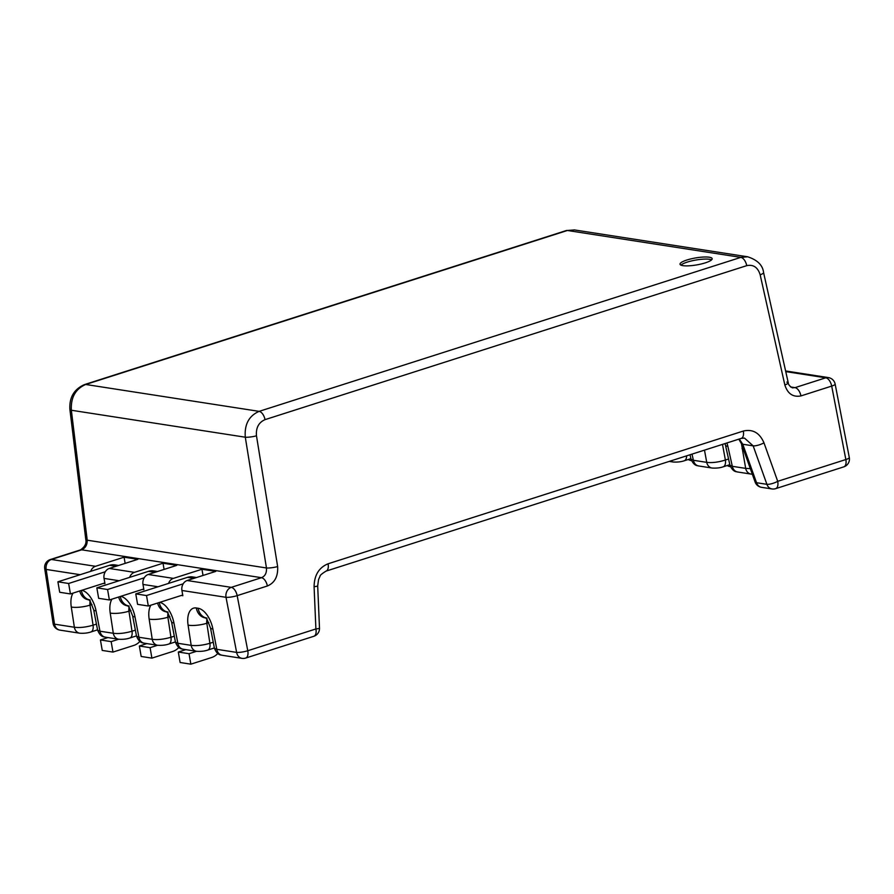 <?xml version="1.0" encoding="UTF-8"?>
<svg xmlns="http://www.w3.org/2000/svg" width="894" height="894" viewBox="0 0 894 894"><rect width="100%" height="100%" fill="white"/><g stroke="black" fill="none" stroke-linecap="round" stroke-linejoin="round"><path stroke-width="1.34" d="M709.288 257.215A16.304 3.531 -9.8 0 0 690.995 258.88A16.304 3.531 -9.8 0 0 680.021 264.211A16.304 3.531 -9.8 0 0 682.904 265.652A16.304 3.531 -9.8 0 0 701.209 263.987A16.304 3.531 -9.8 0 0 712.172 258.657A16.304 3.531 -9.8 0 0 709.288 257.215M711.602 259.83A16.304 3.531 -9.8 0 0 709.657 259.305A16.304 3.531 -9.8 0 0 693.733 260.445A16.304 3.531 -9.8 0 0 680.949 265.127M785.602 370.954L828.392 377.592A8.158 8.158 0 0 1 835.152 384.107A8.158 1.531 169.1 0 1 831.699 386.085L800.946 395.919C793.012 397.405 787.636 393.751 784.831 384.945L760.168 274.804C757.855 267.34 753.374 264.289 746.736 265.652L265.026 419.644C258.668 422.437 255.818 427.824 256.477 435.814L277.643 566.572C278.157 576.406 274.737 582.877 267.384 585.983L237.167 595.639A8.158 1.531 169.1 0 1 226.014 597.315L181.929 590.476L182.834 595.706L181.303 595.471L148.315 606.009L137.587 604.344L135.776 593.884L187.449 577.368A16.304 13.388 -81.2 0 1 192.657 576.943L196.501 577.535M828.392 377.592A8.158 6.694 98.8 0 0 825.788 377.804A8.158 4.302 -107.7 0 1 831.699 386.085L845.847 459.538A8.158 1.531 -10.9 0 0 849.3 457.56A8.158 8.158 0 0 1 843.78 466.869A8.158 4.302 -107.7 0 0 845.847 459.538L777.713 481.318A8.158 2.257 -19.7 0 1 766.907 484.324A8.158 6.694 -81.2 0 0 771.924 488.94L761.532 487.331A8.158 6.694 -81.2 0 1 756.525 482.715A8.158 2.257 -19.7 0 1 755.106 482.011L741.361 443.547A8.158 2.257 -19.7 0 0 742.78 444.251L753.161 445.86A8.158 2.257 -19.7 0 0 763.979 442.854C759.643 432.808 752.748 428.874 743.316 431.053L328.076 563.79C318.946 567.545 314.286 575.166 314.085 586.676L315.895 628.951A8.158 0.76 -2.4 0 0 319.493 628.169L317.683 585.883A8.158 0.76 177.6 0 1 314.085 586.676M750.323 468.635L745.674 468.389L741.506 443.938M726.934 442.955L727.861 446.329A13.589 2.805 167.4 0 1 725.503 445.335L729.973 465.327M104.833 582.944L103.425 583.391L104.956 583.637L104.05 578.407A8.158 6.694 -81.2 0 1 109.291 568.45L137.877 559.309L124.076 557.174L125.149 563.376M143.778 588.978L142.358 589.425L143.889 589.671L142.995 584.441A8.158 6.694 -81.2 0 1 148.236 574.484L176.811 565.343L163.021 563.209L164.094 569.411M217.745 653.525A16.304 13.388 -81.2 0 1 211.733 657.481L190.847 664.164L180.119 662.499L178.308 652.039L185.807 649.636M190.847 664.164L189.036 653.704L196.524 651.301A8.158 6.694 -81.2 0 1 191.182 645.356L188.086 625.118A20.383 10.762 72.3 0 1 196.311 607.976L198.11 608.255A13.589 11.164 98.8 0 0 205.676 617.855M181.303 595.471L182.711 595.013M148.315 606.009L146.515 595.549L183.169 583.827M727.861 446.329L732.331 466.322L729.962 465.249C733.326 472.948 737.181 471.473 737.628 471.998L737.628 471.998A8.158 6.694 -81.2 0 1 732.331 466.322L745.674 468.389A8.158 6.694 -81.2 0 0 750.971 474.066L737.628 471.998M139.866 641.445A16.304 13.388 -81.2 0 1 133.854 645.412L112.968 652.084L111.158 641.624L118.656 639.232A8.158 6.694 -81.2 0 1 113.303 633.276L110.219 613.049A20.383 10.762 72.3 0 1 111.951 599.148M103.425 583.391L70.436 593.94L68.637 583.48L105.302 571.758M742.02 448.531A13.589 3.576 -10.4 0 0 743.216 448.721M198.11 608.255A20.383 10.762 72.3 0 1 212.873 628.963L216.795 649.323A8.158 6.694 -81.2 0 0 222.137 655.268L241.972 658.353A8.158 6.694 -81.2 0 1 236.631 652.396L216.795 649.323L214.415 648.284M277.643 566.572A8.158 1.375 170.8 0 1 266.457 567.969C266.803 572.909 265.149 576.149 261.473 577.692L231.255 587.358A8.158 6.694 -81.2 0 0 226.014 597.315L236.631 652.396A8.158 1.531 -10.9 0 0 247.772 650.731L237.167 595.639A8.158 4.302 -107.7 0 0 231.255 587.358L187.17 580.519L215.756 571.389L201.955 569.243L203.027 575.457M181.929 590.476A8.158 6.694 -81.2 0 1 187.17 580.519M168.564 583.402A8.158 6.694 98.8 0 1 173.369 578.384L201.955 569.243M129.63 577.368A8.158 6.694 98.8 0 1 134.435 572.35L163.021 563.209M574.473 229.937L567.399 230.484L85.701 384.476C75.476 388.935 70.693 397.517 71.352 410.245L87.221 540.188C87.254 544.96 85.399 548.167 81.622 549.81L51.405 559.476L95.49 566.304L124.076 557.174M95.49 566.304A8.158 6.694 98.8 0 0 90.685 571.333M44.7 568.55A8.158 2 171.3 0 0 46.164 569.433A8.158 6.694 98.8 0 1 51.405 559.476A8.158 4.302 -107.7 0 0 50.276 559.555A8.158 8.158 0 0 0 44.7 568.55L53.059 623.286A8.158 2 -8.7 0 0 54.523 624.168L74.37 627.242L71.274 607.015A20.383 10.762 72.3 0 1 73.017 593.113M97.547 629.857L90.909 631.969A8.158 4.302 -107.7 0 0 93.065 625.197C85.936 627.242 79.7 627.923 74.37 627.242A8.158 6.694 -81.2 0 0 79.711 633.198L59.876 630.114A8.158 6.694 -81.2 0 1 54.523 624.168L46.164 569.433L80.158 574.697M135.374 630.147L132.01 631.231C124.869 633.276 118.645 633.958 113.303 633.276L99.972 631.209L97.602 630.169M111.158 641.624L100.43 639.959L107.928 637.567M112.968 652.084L102.24 650.419L100.43 639.959M68.637 583.48L57.898 581.815L109.571 565.299A16.304 13.388 -81.2 0 1 114.778 564.874L118.623 565.466M70.436 593.94L59.708 592.275L57.898 581.815M691.487 460.667A16.304 13.388 -81.2 0 1 688.212 459.516M174.319 636.193L170.944 637.266C163.814 639.311 157.579 639.992 152.237 639.322L138.916 637.254L136.536 636.204M178.811 647.479A16.304 13.388 -81.2 0 1 172.799 651.447L151.902 658.129L150.103 647.669L157.59 645.267A8.158 6.694 -81.2 0 1 152.237 639.322L149.153 619.084A20.383 10.762 72.3 0 1 150.896 605.193M150.103 647.669L139.363 646.004L146.862 643.602M142.358 589.425L109.381 599.975L107.571 589.515L144.236 577.792M728.565 459.013L725.38 460.03C718.284 462.243 712.06 463.014 706.729 462.354L704.483 450.129M692.012 454.118L693.398 460.287L691.028 459.214C694.392 466.914 698.248 465.439 698.695 465.964L698.695 465.964A8.158 6.694 -81.2 0 1 693.398 460.287L706.729 462.354A8.158 6.694 -81.2 0 0 712.026 468.031L698.695 465.964M730.432 466.702A16.304 13.388 -81.2 0 1 727.157 465.55M151.902 658.129L141.174 656.464L139.363 646.004M109.381 599.975L98.653 598.309L96.843 587.85L148.516 571.333A16.304 13.388 -81.2 0 1 153.723 570.908L157.567 571.501M107.571 589.515L96.843 587.85M213.253 642.227L209.889 643.3C202.748 645.345 196.512 646.038 191.182 645.356L177.85 643.289L175.481 642.25M189.036 653.704L178.308 652.039M146.515 595.549L135.776 593.884M785.748 371.602L825.788 377.804L795.034 387.638L792.375 387.84M784.831 384.945A8.158 1.676 -12.6 0 0 788.24 382.721L788.24 382.721A8.158 1.676 -12.6 0 0 786.832 382.129M574.328 229.914L747.775 256.801L740.835 257.371L259.126 411.363C248.945 415.822 244.33 424.438 245.291 437.211L266.457 567.969L87.221 540.188A8.158 1.844 173 0 1 85.768 539.339L85.768 539.339C86.684 543.306 84.919 546.826 80.494 549.888L50.276 559.555M744.512 438.116L753.161 445.86L766.907 484.324L756.525 482.715L742.78 444.251L739.293 439.01M746.736 265.652A8.158 4.302 -107.7 0 0 740.835 257.371L567.399 230.484A8.158 4.302 -107.7 0 0 566.271 230.563L84.572 384.554A8.158 4.302 -107.7 0 1 85.701 384.476L259.126 411.363A8.158 4.302 -107.7 0 1 265.026 419.644M315.895 628.951L247.772 650.731A8.158 4.302 -107.7 0 1 245.705 658.062L313.828 636.282A8.158 4.302 -107.7 0 0 315.895 628.951M771.924 488.94A8.158 8.158 0 0 0 775.657 488.649A8.158 4.302 -107.7 0 0 777.713 481.318L763.979 442.854M743.316 431.053A8.158 4.302 -107.7 0 1 741.249 438.384L326.008 571.121A8.158 4.302 -107.7 0 0 328.076 563.79M212.873 628.963A13.589 2.548 169.1 0 1 210.515 628.024L214.426 648.318M159.791 602.344A20.383 10.762 72.3 0 1 173.928 622.928L177.85 643.289A8.158 6.694 -81.2 0 0 183.203 649.234L183.203 649.234C182.823 648.698 178.755 650.284 175.47 642.194M120.858 596.309A20.383 10.762 72.3 0 1 134.994 616.894L138.916 637.254A8.158 6.694 -81.2 0 0 144.258 643.199L144.258 643.199C143.889 642.652 139.81 644.25 136.536 636.159M81.924 590.264A20.383 10.762 72.3 0 1 96.049 610.848L99.972 631.209A8.158 6.694 -81.2 0 0 105.324 637.165L105.324 637.165C104.944 636.617 100.877 638.215 97.591 630.114M119.103 580.731L104.05 578.407M158.037 586.777L142.995 584.441M690.894 458.656L684.279 460.768A8.158 4.302 -107.7 0 0 686.592 455.851M684.279 460.768C681.072 461.863 677.339 462.276 673.093 461.997L673.093 461.997A8.158 6.694 -81.2 0 1 670.612 460.958M790.564 386.946L795.034 387.638A8.158 4.302 -107.7 0 1 800.946 395.919M80.494 549.888A8.158 4.302 -107.7 0 1 81.622 549.81L261.473 577.692A8.158 4.302 -107.7 0 1 267.384 585.983M173.369 578.384L148.236 574.484M134.435 572.35L109.291 568.45M96.44 624.113L93.065 625.197L90.003 605.137A6.794 3.587 72.3 0 1 90.205 601.327M71.274 607.015A13.589 3.33 -8.7 0 0 90.003 605.137L91.993 604.512M79.734 590.968A13.589 11.164 98.8 0 0 88.405 599.785L88.998 599.874M81.343 590.453A13.589 11.164 98.8 0 0 88.864 599.751M96.049 610.848A13.589 2.548 169.1 0 1 93.702 609.909L97.614 630.203M136.48 635.891L129.853 638.014A8.158 4.302 -107.7 0 0 132.01 631.231L128.948 611.183A6.794 3.587 72.3 0 1 129.149 607.372M116.03 566.293L109.571 565.299M110.219 613.049A13.589 3.33 -8.7 0 0 128.948 611.183L130.926 610.546M118.667 597.002A13.589 11.164 98.8 0 0 127.35 605.819L127.931 605.909M120.288 596.488A13.589 11.164 98.8 0 0 127.797 605.786M134.994 616.894A13.589 2.548 169.1 0 1 132.636 615.944L136.547 636.237M175.414 641.926L168.787 644.049A8.158 4.302 -107.7 0 0 170.944 637.266L167.882 617.218A6.794 3.587 72.3 0 1 168.083 613.407M729.839 464.69L723.224 466.802A8.158 4.302 -107.7 0 0 725.38 460.03L722.497 444.374M154.964 572.328L148.516 571.333M149.153 619.084A13.589 3.33 -8.7 0 0 167.882 617.218L169.871 616.581M157.601 603.037A13.589 11.164 98.8 0 0 166.284 611.854L166.876 611.943M159.221 602.522A13.589 11.164 98.8 0 0 166.731 611.82M173.928 622.928A13.589 2.548 169.1 0 1 171.581 621.978L175.481 642.272M214.359 647.96L207.721 650.083A8.158 4.302 -107.7 0 0 209.889 643.3L206.827 623.252A6.794 3.587 72.3 0 1 207.028 619.441M193.897 578.373L187.449 577.368M188.086 625.118A13.589 3.33 -8.7 0 0 206.827 623.252L208.805 622.615M196.311 607.976A13.589 11.164 98.8 0 0 205.229 617.888L205.81 617.977M760.168 274.804A8.158 1.676 -12.6 0 0 763.577 272.581C762.783 265.239 757.464 259.964 747.619 256.779M566.271 230.563L574.507 229.937M256.477 435.814A8.158 1.375 170.8 0 1 245.291 437.211L71.352 410.245A8.158 1.844 173 0 1 69.888 409.396L85.768 539.339M313.828 636.282A8.158 8.158 0 0 0 319.493 628.169M326.008 571.121C321.829 573.747 319.84 575.479 320.018 576.306L318.555 579.535L317.683 585.883M207.017 618.167L205.43 617.653L207.14 619.609L210.515 628.024M752.312 474.211L750.971 474.066M673.093 461.997L669.248 461.393M835.152 384.107L849.3 457.56M222.137 655.268C221.768 654.732 217.689 656.319 214.404 648.228M241.972 658.353A8.158 8.158 0 0 0 245.705 658.062M53.059 623.286A8.158 8.158 0 0 0 59.876 630.114M90.909 631.969C87.69 633.064 83.958 633.477 79.711 633.198M90.205 600.064L88.618 599.55L90.316 601.494L93.702 609.909M129.853 638.014C126.635 639.109 122.903 639.512 118.656 639.232L105.324 637.165M129.138 606.098L127.551 605.584L129.261 607.529L132.636 615.944M168.787 644.049C165.569 645.144 161.836 645.546 157.59 645.267L144.258 643.199M723.224 466.802C720.005 467.908 716.273 468.311 712.026 468.031M690.023 454.755L691.04 459.281M725.034 443.558L725.503 445.335M168.083 612.133L166.496 611.619L168.195 613.563L171.581 621.978M207.721 650.083C204.514 651.178 200.781 651.581 196.524 651.301L183.203 649.234M792.408 387.851C789.704 386.297 788.307 384.588 788.24 382.721L763.577 272.581M84.572 384.554C74.09 389.113 69.196 397.405 69.888 409.396M741.361 443.547L738.79 439.166M741.249 438.384L744.49 438.105M843.78 466.869L775.657 488.649M755.106 482.011A8.158 8.158 0 0 0 761.532 487.331"/></g></svg>
